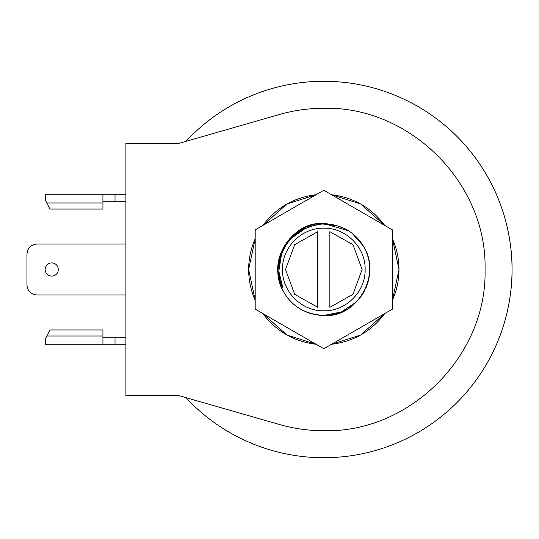 <?xml version="1.0" encoding="UTF-8"?>
<svg xmlns="http://www.w3.org/2000/svg" width="539" height="539" viewBox="0 0 539 539"><rect width="100%" height="100%" fill="white"/><g stroke="black" fill="none" stroke-linecap="round" stroke-linejoin="round"><path stroke-width="0.81" d="M501.236 332.381C501.027 333.035 512.414 303.484 512.05 269.493C512.407 235.482 501.021 205.945 501.236 206.619C501.014 205.932 512.414 235.523 512.05 269.473C512.407 303.545 501.007 333.062 501.236 332.381M185.942 141.346A188.239 188.239 0 0 1 512.05 269.5A188.239 188.239 0 0 1 185.942 397.654M485.046 269.5C487.263 355.652 409.97 432.952 323.811 430.728C308.692 430.715 293.856 428.626 279.317 424.469L178.301 395.458L125.904 395.458L125.904 143.542L178.301 143.542L279.317 114.531C293.856 110.374 308.692 108.285 323.811 108.272C409.97 106.048 487.263 183.348 485.046 269.5M398.988 269.5L392.439 300.189C396.771 290.42 398.954 280.186 398.988 269.5L392.439 238.811C396.771 248.58 398.954 258.814 398.988 269.5M384.705 313.583L360.618 335.049L331.546 344.273C353.624 341.585 371.337 331.357 384.705 313.583M331.546 194.727L360.618 203.951L384.705 225.417C371.337 207.643 353.624 197.415 331.546 194.727M45.087 269.5C45.505 265.484 47.722 263.268 51.737 262.85C55.753 263.261 57.969 265.478 58.387 269.5C57.976 273.516 55.76 275.732 51.737 276.15C47.722 275.739 45.505 273.522 45.087 269.5M313.011 314.163A45.95 45.95 0 0 0 323.811 315.45C305.559 314.291 292.293 306.637 284.019 292.475C265.761 264.609 290.588 220.512 323.811 223.55L306.233 227.047L291.323 237.005L281.365 251.915L277.861 269.5L278.501 277.14A45.95 45.95 0 0 0 280.664 285.299M280.853 285.798A45.95 45.95 0 0 0 288.843 299.307M289.396 299.947A45.95 45.95 0 0 0 295.21 305.458M296.106 306.159A45.95 45.95 0 0 0 302.972 310.451M304.751 311.313A45.95 45.95 0 0 0 311.953 313.893M348.672 230.854L323.811 223.55C296.369 222.58 273.03 250.473 278.501 277.14C278.852 279.37 280.347 283.083 282.995 288.271L278.939 271.73M323.811 223.55C342.07 224.709 355.336 232.363 363.609 246.525C381.868 274.391 357.04 318.488 323.811 315.45A45.95 45.95 0 0 0 346.813 309.278M347.999 308.571A45.95 45.95 0 0 0 353.53 304.548M354.386 303.807A45.95 45.95 0 0 0 359.742 298.141M360.429 297.258A45.95 45.95 0 0 0 364.782 290.319M365.658 288.486A45.95 45.95 0 0 0 368.204 281.385M368.467 280.354A45.95 45.95 0 0 0 363.609 246.525M363.347 246.074L352.162 233.333M323.811 315.45L341.396 311.953L356.306 301.995M363.212 245.851L356.306 237.005L352.095 233.279M323.811 228.186C345.89 227.62 365.698 247.421 365.132 269.5C365.698 291.579 345.89 311.38 323.811 310.814C301.739 311.38 281.931 291.579 282.497 269.5C281.931 247.421 301.739 227.62 323.811 228.186M282.995 288.271C272.404 266.717 282.975 238.15 305.04 228.677C313.482 225.241 319.742 223.725 323.811 224.13L336.787 225.72C343.997 228.24 347.992 229.978 348.78 230.921M316.083 344.273L287.011 335.049L262.924 313.583C276.291 331.357 294.004 341.585 316.083 344.273M255.19 300.189L248.641 269.5L255.19 238.811C250.857 248.58 248.674 258.814 248.641 269.5C248.674 280.186 250.857 290.42 255.19 300.189M262.924 225.417L287.011 203.951L316.083 194.727C294.004 197.415 276.291 207.643 262.924 225.417M125.904 201.182L102.929 201.182M125.904 194.727L115.023 194.727L115.023 201.182M102.929 194.727L45.289 194.727L45.289 199.969L46.819 202.987L102.929 202.987L102.929 194.727L115.023 194.727M125.904 244.005L37.029 244.005C30.939 244.632 27.583 247.994 26.95 254.085L26.95 284.915C27.577 291.006 30.939 294.361 37.029 294.995L125.904 294.995M102.929 344.273L102.929 329.962L49.884 329.962L45.289 339.031L45.289 344.273L125.904 344.273M125.904 337.818L115.023 337.818L115.023 344.273M102.929 337.818L115.023 337.818M102.929 202.987L102.929 209.038L49.884 209.038L46.819 202.987M392.439 229.883L323.811 190.26L255.19 229.883L255.19 309.116L323.811 348.74L392.439 309.116L392.439 229.883M290.467 237.881L289.51 238.932M278.434 262.277L278.218 263.78M278.178 264.11L278.07 265.121M278.69 278.191L279.195 280.475M290.117 300.735L290.892 301.557M290.972 301.638L292.381 303.019M298.195 307.641L299.839 308.699M300.311 308.988L301.442 309.635M308.921 312.97L310.282 313.415M321.729 315.403L322.591 315.436M292.044 237.726L304.703 228.839M282.288 252.346L281.857 253.431M281.499 254.388L278.899 270.713M279.465 262.291L279.411 262.641M282.166 286.357L282.449 287.044M329.861 231.689L329.861 307.311L352.951 294.348L362.107 269.5L352.951 244.652L329.861 231.689M317.767 307.311L294.678 294.348L285.522 269.5L294.678 244.652L317.767 231.689L317.767 307.311M102.929 336.013L46.819 336.013"/></g></svg>
